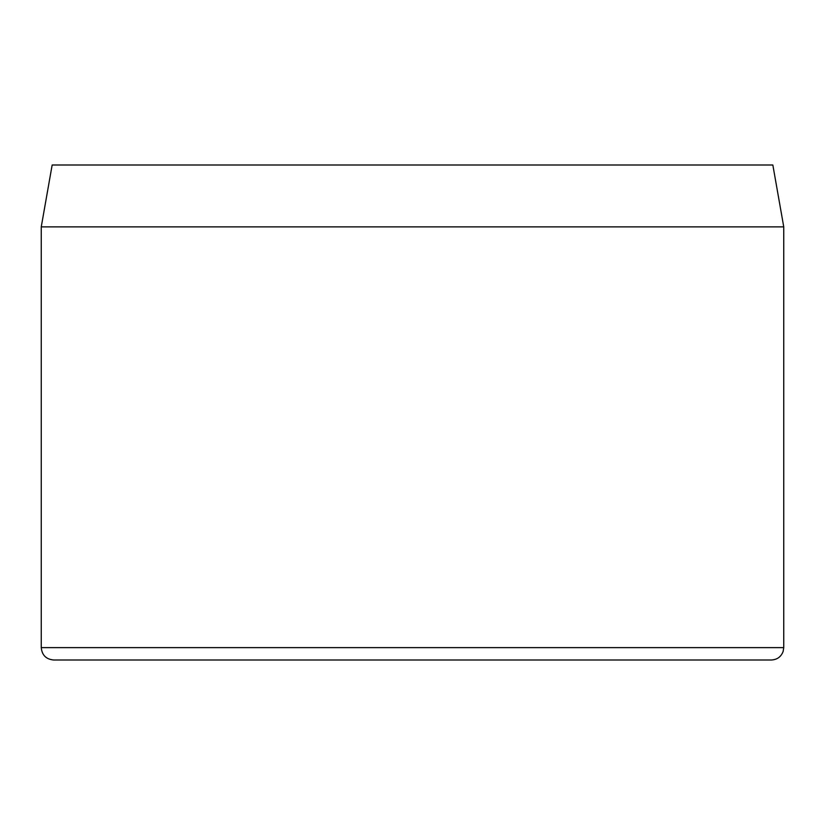 <?xml version="1.0" encoding="UTF-8"?>
<svg xmlns="http://www.w3.org/2000/svg" width="825" height="825" viewBox="0 0 825 825"><rect width="100%" height="100%" fill="white"/><g stroke="black" fill="none" stroke-linecap="round" stroke-linejoin="round"><path stroke-width="1.24" d="M783.75 226.875L772.839 165L52.161 165L41.25 226.875L783.75 226.875L783.75 647.625L783.142 651.451C781.069 656.834 777.14 659.691 771.375 660L53.625 660C46.107 659.268 41.982 655.143 41.25 647.625L783.75 647.625M41.25 226.875L41.25 647.625"/></g></svg>
